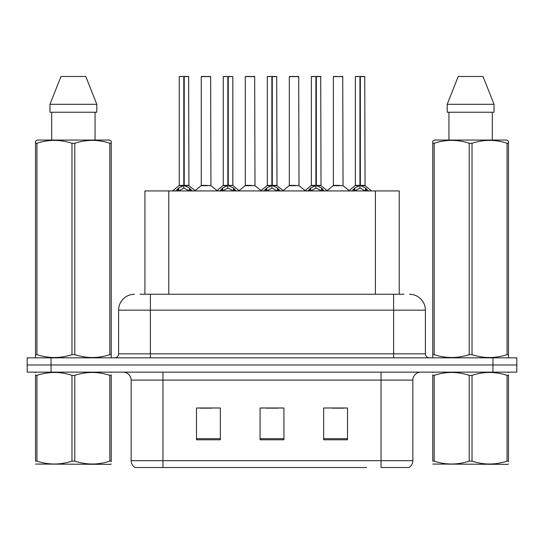 <?xml version="1.0" encoding="UTF-8"?>
<svg xmlns="http://www.w3.org/2000/svg" width="544" height="544" viewBox="0 0 544 544"><rect width="100%" height="100%" fill="white"/><g stroke="black" fill="none" stroke-linecap="round" stroke-linejoin="round"><path stroke-width="0.82" d="M144.922 294.256L144.922 190.93L399.235 190.93L399.235 294.256M412.842 460.686C412.746 463.651 411.448 465.929 408.945 467.52L381.045 467.52L381.045 460.686L412.842 460.686L412.842 380.093A7.949 7.949 0 0 1 420.791 372.144M366.581 467.52L135.055 467.52A7.949 7.949 0 0 1 131.158 460.686L131.158 380.093C130.689 375.265 128.037 372.62 123.209 372.144M516.8 372.144L516.8 364.99L27.2 364.99L27.2 372.144L51.041 372.144L51.041 364.99L27.2 364.99L27.2 357.836L51.041 357.836L51.041 364.99L516.8 364.99L516.8 372.144L51.041 372.144M347.507 439.783L347.507 407.993L323.66 407.993L323.66 439.783L347.507 439.783M220.34 439.783L220.34 407.993L196.493 407.993L196.493 439.783L220.34 439.783M283.92 439.783L283.92 407.993L260.08 407.993L260.08 439.783L283.92 439.783M200.07 408.15L211.99 408.15M332.166 408.15L344.087 408.15M266.118 408.15L278.038 408.15M140.427 294.256L403.934 294.256M140.066 294.256L150.396 294.256L150.396 310.148L118.606 310.148L118.606 353.865A3.971 3.971 0 0 1 114.628 357.836M134.497 294.256A15.898 15.898 0 0 0 118.606 310.148M409.503 294.256A15.898 15.898 0 0 1 425.394 310.148L425.394 353.865C425.612 356.259 426.938 357.578 429.372 357.836M516.8 364.99L516.8 357.836L51.041 357.836M175.705 191.121L178.595 188.061L183.804 185.429L183.804 188.204L183.947 184.572L184.226 185.429L189.434 188.061L192.324 191.121M179.248 76.636L183.811 76.48L179.248 76.636L179.248 185.368L183.804 185.429M183.811 76.48L179.404 76.48M184.749 185.681L188.931 185.681L188.625 76.48L184.219 76.48L184.226 185.375L188.782 185.368L184.226 185.368M183.804 76.636L183.804 185.375L179.248 185.368L172.618 190.93M184.219 76.48L184.226 185.429M182.424 76.48L185.606 76.48M189.434 188.061L189.434 190.93L184.226 188.204M183.804 188.204L179.364 190.4M183.947 76.48L183.804 185.368M207.237 185.368L201.117 185.681L210.943 185.681L210.644 76.48L201.26 76.636L201.26 185.368L206.237 185.368M205.965 76.48L201.423 76.48M219.742 191.121L222.632 188.061L227.841 185.429L227.841 188.204L227.977 184.572L228.256 185.429L233.464 188.061L236.354 191.121M223.278 76.636L227.848 76.48L223.278 76.636L223.278 185.368L227.841 185.429M227.848 76.48L223.434 76.48M232.818 76.636L228.249 76.48L228.256 185.375L232.818 185.368L232.818 76.636L228.256 76.636M227.841 76.636L227.841 185.375L223.278 185.368L216.655 190.93M228.249 76.48L228.256 185.429M226.46 76.48L229.636 76.48M233.464 188.061L233.464 190.93L228.256 188.204M227.841 188.204L223.4 190.4M227.977 76.48L227.841 185.368M263.772 191.121L266.662 188.061L271.871 185.429L271.871 188.204L272.014 184.572L272.286 185.429L277.494 188.061L280.384 191.121M267.308 76.636L271.878 76.48L267.308 76.636L267.308 185.368L271.871 185.429M271.878 76.48L267.471 76.48M272.809 185.681L276.991 185.681L276.692 76.48L272.279 76.48L272.286 185.375L276.848 185.368L272.286 185.368M271.871 76.636L271.871 185.375L267.315 185.368L260.685 190.93M272.279 76.48L272.286 185.429M270.49 76.48L273.666 76.48M277.494 188.061L277.494 190.93L272.286 188.204M271.871 188.204L267.43 190.4M272.007 76.48L271.871 185.368M307.802 191.121L310.692 188.061L315.901 185.429L315.901 188.204L316.044 184.572L316.322 185.429L321.531 188.061L324.421 191.121M311.345 76.636L315.908 76.48L311.345 76.636L311.345 185.368L315.901 185.429M315.908 76.48L311.501 76.48M316.846 185.681L321.028 185.681L320.722 76.48L316.316 76.48L316.322 185.375L320.878 185.368L316.322 185.368M315.901 76.636L315.901 185.375L311.345 185.368L304.715 190.93M316.316 76.48L316.322 185.429M314.52 76.48L317.703 76.48M321.531 188.061L321.531 190.93L316.322 188.204M315.901 188.204L311.46 190.4M316.044 76.48L315.901 185.368M351.839 191.121L354.729 188.061L359.938 185.429L359.938 188.204L360.074 184.572L360.352 185.429L365.561 188.061L368.451 191.121M355.375 76.636L359.944 76.48L355.375 76.636L355.375 185.368L359.938 185.429M359.944 76.48L355.531 76.48M360.876 185.681L365.058 185.681L364.752 76.48L360.346 76.48L360.352 185.375L364.915 185.368L360.352 185.368M359.938 76.636L359.938 185.375L355.375 185.368L348.745 190.93M360.346 76.48L360.352 185.429M358.557 76.48L361.733 76.48M365.561 188.061L365.561 190.93L360.352 188.204M359.938 188.204L355.497 190.4M360.074 76.48L359.938 185.368M251.267 185.368L245.147 185.681L254.98 185.681L254.674 76.48L245.296 76.636L245.296 185.368L250.274 185.368M249.995 76.48L245.453 76.48M295.297 185.368L289.184 185.681L299.01 185.681L298.704 76.48L289.326 76.636L289.326 185.368L294.304 185.368M294.025 76.48L289.483 76.48M339.334 185.368L333.214 185.681L343.04 185.681L342.74 76.48L333.356 76.636L333.356 185.368L338.334 185.368M336.539 76.48L333.52 76.48M111.228 463.923L110.731 464.345L35.523 464.059M111.228 461.652L111.228 461.128C111.228 464.977 111.228 464.977 111.228 461.128L109.827 461.128L109.827 375.36C98.192 371.511 86.51 371.511 74.786 375.36L71.971 375.36C60.343 371.511 48.661 371.511 36.931 375.36L35.523 375.36C35.523 371.511 35.523 371.511 35.523 375.36L35.523 374.836M74.786 375.36L74.786 461.128C86.414 464.977 98.097 464.977 109.827 461.128M74.786 461.128L71.971 461.128L71.971 375.36M111.228 374.843L111.228 375.36C111.228 371.511 111.228 371.511 111.228 375.36L109.827 375.36M111.228 372.518L110.731 372.144M36.02 372.144L35.523 372.565M111.228 375.36L111.228 461.128M36.931 375.36L36.931 461.128L35.523 461.128L35.523 375.36M36.931 461.128C48.566 464.977 60.241 464.977 71.971 461.128M35.523 461.128C35.523 464.977 35.523 464.977 35.523 461.128M508.477 463.923L507.98 464.345L432.772 464.059M508.477 461.652L508.477 461.128C508.477 464.977 508.477 464.977 508.477 461.128L507.069 461.128L507.069 375.36C495.434 371.511 483.759 371.511 472.029 375.36L469.214 375.36C457.586 371.511 445.903 371.511 434.173 375.36L432.772 375.36C432.772 371.511 432.772 371.511 432.772 375.36L432.772 374.836M472.029 375.36L472.029 461.128C483.657 464.977 495.339 464.977 507.069 461.128M472.029 461.128L469.214 461.128L469.214 375.36M508.477 374.843L508.477 375.36C508.477 371.511 508.477 371.511 508.477 375.36L507.069 375.36M508.477 372.518L507.98 372.144M433.269 372.144L432.772 372.565M508.477 375.36L508.477 461.128M434.173 375.36L434.173 461.128L432.772 461.128L432.772 375.36M434.173 461.128C445.808 464.977 457.49 464.977 469.214 461.128M432.772 461.128C432.772 464.977 432.772 464.977 432.772 461.128M110.731 357.836L111.228 357.551L111.228 354.627L109.827 354.627L109.827 143.276C98.192 139.427 86.51 139.427 74.786 143.276L71.971 143.276C60.343 139.427 48.661 139.427 36.931 143.276L35.523 143.276L35.523 141.086L37.366 140.06L35.523 141.086L35.523 355.626M74.786 143.276L74.786 354.627C86.414 358.476 98.097 358.476 109.827 354.627M74.786 354.627L71.971 354.627L71.971 143.276M36.931 143.276L36.931 354.627C48.566 358.476 60.241 358.476 71.971 354.627M36.931 354.627L35.523 354.627L35.523 357.551L36.02 357.836M111.228 355.626L111.228 141.086L109.392 140.06L111.228 141.086L111.228 143.276L109.827 143.276M109.392 140.06L37.366 140.06M51.7 112.241L51.7 140.06M95.057 140.06L95.057 112.241M96.791 112.241L96.791 104.298L96.791 112.241L49.966 112.241L49.966 104.298L60.969 76.48L49.966 104.298L96.791 104.298L85.789 76.48L60.969 76.48M85.789 76.48L96.791 104.298M507.98 357.836L508.477 357.551L508.477 354.627L507.069 354.627L507.069 143.276C495.434 139.427 483.759 139.427 472.029 143.276L469.214 143.276C457.586 139.427 445.903 139.427 434.173 143.276L432.772 143.276L432.772 141.086L434.608 140.06L432.772 141.086L432.772 355.626M472.029 143.276L472.029 354.627C483.657 358.476 495.339 358.476 507.069 354.627M472.029 354.627L469.214 354.627L469.214 143.276M434.173 143.276L434.173 354.627C445.808 358.476 457.49 358.476 469.214 354.627M434.173 354.627L432.772 354.627L432.772 357.551L433.269 357.836M508.477 355.626L508.477 141.086L506.634 140.06L508.477 141.086L508.477 143.276L507.069 143.276M506.634 140.06L434.608 140.06M448.943 112.241L448.943 140.06M492.3 140.06L492.3 112.241L492.3 140.06M494.034 112.241L494.034 104.298L494.034 112.241L447.209 112.241L447.209 104.298L458.211 76.48L447.209 104.298L494.034 104.298L483.031 76.48L458.211 76.48M483.031 76.48L494.034 104.298M168.769 294.256L168.769 190.93M375.394 294.256L375.394 190.93M381.045 372.144L381.045 380.093L131.158 380.093M412.842 380.093L381.045 380.093L381.045 460.686L162.955 460.686L162.955 467.52M131.158 460.686L162.955 460.686L162.955 372.144M492.959 372.144L492.959 357.836M283.92 438.682L260.08 438.682M220.34 438.682L196.493 438.682M347.507 438.682L323.66 438.682M150.396 357.836L150.396 353.865L425.394 353.865M118.606 353.865L150.396 353.865L150.396 310.148L393.604 310.148L393.604 357.836M425.394 310.148L393.604 310.148L393.604 294.256M183.28 185.681L179.098 185.681M188.782 76.636L184.226 76.636M190.264 188.788L190.264 190.93M177.766 188.788L177.766 190.93M178.595 188.061L178.595 190.93M210.8 76.636L201.26 76.636M227.317 185.681L223.135 185.681M228.256 185.368L232.812 185.368L228.779 185.681M234.301 188.788L234.301 190.93M221.796 188.788L221.796 190.93M222.632 188.061L222.632 190.93M271.347 185.681L267.165 185.681M276.848 76.636L272.286 76.636M278.331 188.788L278.331 190.93M265.826 188.788L265.826 190.93M266.662 188.061L266.662 190.93M315.377 185.681L311.195 185.681M320.878 76.636L316.322 76.636M322.361 188.788L322.361 190.93M309.862 188.788L309.862 190.93M310.692 188.061L310.692 190.93M359.414 185.681L355.232 185.681M364.915 76.636L360.352 76.636M366.398 188.788L366.398 190.93M353.892 188.788L353.892 190.93M354.729 188.061L354.729 190.93M254.83 76.636L245.296 76.636M298.867 76.636L289.326 76.636M342.897 76.636L333.356 76.636M188.931 185.681L195.412 190.93M201.117 185.681L195.024 190.618M210.943 185.681L217.042 190.618M232.961 185.681L239.442 190.93M276.991 185.681L283.478 190.93M321.028 185.681L327.508 190.93M365.058 185.681L371.538 190.93M245.147 185.681L239.054 190.618M254.98 185.681L261.072 190.618M289.184 185.681L283.091 190.618M299.01 185.681L305.102 190.618M333.214 185.681L327.121 190.618M343.04 185.681L349.139 190.618"/></g></svg>
